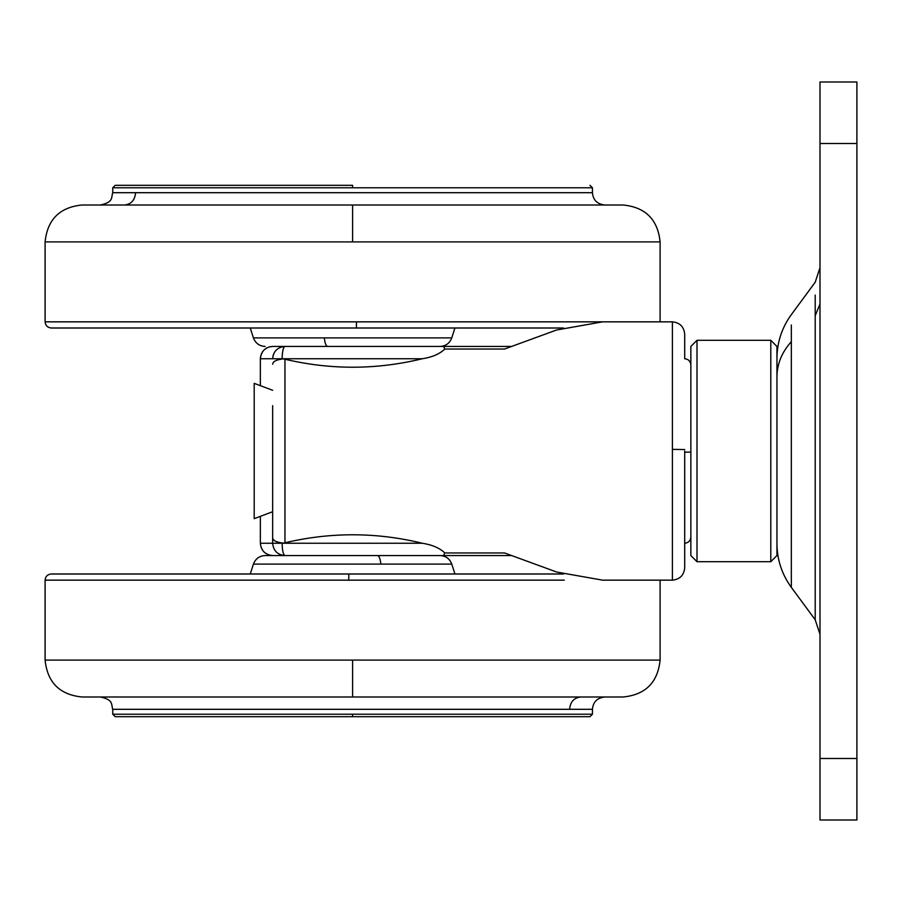 <?xml version="1.0" encoding="UTF-8"?>
<svg xmlns="http://www.w3.org/2000/svg" width="902" height="902" viewBox="0 0 902 902"><rect width="100%" height="100%" fill="white"/><g stroke="black" fill="none" stroke-linecap="round" stroke-linejoin="round"><path stroke-width="1.35" d="M454.935 328.001L451.767 337.9C449.703 343.279 445.802 346.12 440.052 346.447L479.853 346.447M479.853 555.553L440.052 555.553L510.915 555.553L443.615 555.553L444.799 552.96L504.545 552.96L556.714 572.048L602.637 580.155L672.396 580.155L672.396 321.856C679.837 322.612 683.942 326.704 684.697 334.146L684.697 358.748C688.418 359.131 690.47 361.183 690.853 364.904M377.521 555.553L440.052 555.553C445.802 555.88 449.703 558.721 451.767 564.1L380.87 564.1C380.283 558.721 379.167 555.869 377.521 555.553L265.143 555.553C259.404 555.88 255.503 558.721 253.428 564.1L380.87 564.1M106.605 573.999L352.603 573.999M348.815 573.999L348.736 580.155L45.1 580.155C45.483 576.423 47.524 574.382 51.245 573.999L563.558 573.999M352.603 696.998L623.203 696.998C645.505 694.743 657.806 682.453 660.095 660.095L45.1 660.095C47.389 682.453 59.69 694.743 82.003 696.998L352.603 696.998L352.603 660.095M352.603 714.215L112.75 714.215L112.75 709.299L569.624 709.299C570.278 701.824 573.988 697.731 580.753 696.998L604.746 696.998C597.169 697.877 593.065 701.97 592.445 709.299L592.445 714.215L589.987 716.684L352.603 716.684L352.603 714.215L592.445 714.215M112.75 714.215L115.208 716.684L352.603 716.684M272.652 511.727L254.195 518.65L254.195 383.35L272.652 390.273M672.396 321.845L602.637 321.845L556.5 330.019L504.545 349.04L444.799 349.04L443.615 346.447L510.915 346.447L377.521 346.447M563.547 328.001L51.245 328.001C47.524 327.618 45.483 325.577 45.1 321.845L45.1 241.905C47.389 219.547 59.69 207.257 82.003 205.002L352.603 205.002L352.603 241.905L45.1 241.905M660.095 321.845L660.095 241.905C657.806 219.547 645.505 207.257 623.203 205.002L352.603 205.002M124.453 205.002C131.207 204.269 134.917 200.176 135.582 192.701L592.445 192.701L592.445 187.785L352.603 187.785L352.603 185.316L115.208 185.316L112.75 187.785L112.75 192.701C111.002 197.594 113.911 202.014 100.449 205.002M776.949 555.553L776.949 346.447L770.804 340.302L770.804 561.698L776.949 555.553M770.804 561.698L696.998 561.698L696.998 340.302L770.804 340.302M819.997 758.503L819.997 819.997L856.9 819.997L856.9 82.003L819.997 82.003L819.997 758.503L856.9 758.503M696.998 561.698L690.853 555.553L690.853 346.515M690.853 537.096C690.47 540.817 688.418 542.869 684.697 543.252L684.697 452.161L690.853 452.082M684.697 451L684.697 567.843C683.942 575.296 679.837 579.388 672.396 580.155L672.396 580.144M284.953 359.221C330.831 370.034 376.63 369.876 422.339 358.748L282.134 358.748L284.953 359.221L284.953 542.778L282.134 543.252L422.339 543.252C376.596 532.124 330.797 531.966 284.953 542.778M443.615 555.553L284.953 555.553C277.478 554.82 273.374 550.716 272.652 543.252L272.652 405.652M422.339 543.252C432.295 544.819 439.77 548.055 444.799 552.96M444.799 349.04C439.748 353.956 432.261 357.192 422.339 358.748M260.351 385.661L260.351 358.748C261.287 351.07 265.391 346.966 272.652 346.447L443.615 346.447M272.652 364.216C272.889 361.589 276.046 359.864 282.134 359.041M272.652 537.784C272.889 540.411 276.046 542.136 282.134 542.959M260.351 516.339L260.351 543.252L272.652 543.252L272.652 512.505M272.652 358.748C273.374 351.284 277.478 347.18 284.953 346.447C283.239 347.18 282.303 351.284 282.134 358.748L260.351 358.748L260.701 355.828M273.802 353.561L272.911 356.222M272.652 346.447L269.439 346.875M267.364 347.642L264.41 349.615M262.775 351.408L261.298 354.024M278.256 553.569L279.688 554.369M281.751 555.125L282.416 555.282M260.351 543.252C261.129 550.671 265.233 554.764 272.652 555.553C265.177 554.82 261.084 550.716 260.351 543.252M348.736 580.155L564.269 580.155M569.624 709.299L592.445 709.299M451.767 337.9L253.428 337.9C255.503 343.279 259.404 346.12 265.143 346.447M324.337 337.9C324.923 343.279 326.039 346.131 327.674 346.447M602.288 321.845L356.459 321.845L356.391 328.001M356.459 321.845L45.1 321.845M660.095 241.905L352.603 241.905M135.582 192.701L112.75 192.701M352.603 187.785L112.75 187.785M815.205 295.078L815.205 619.764L791.336 587.371L791.336 341.689C781.876 352.152 777.084 363.856 776.949 376.777M791.336 341.689L791.336 325.002M815.205 315.723L819.997 304.03M819.997 143.497L856.9 143.497M672.396 449.376L684.697 449.534M272.652 543.252L282.134 543.252C282.303 550.716 283.239 554.82 284.953 555.553M253.428 564.1L250.26 573.999M454.935 573.999L451.767 564.1M45.1 580.155L45.1 660.095M660.095 580.155L660.095 660.095M112.75 709.299C111.002 704.406 113.911 699.986 100.449 696.998M253.428 337.9L250.26 328.001M592.445 192.701C593.065 200.03 597.169 204.123 604.746 205.002M592.445 187.785L589.987 185.316M819.997 267.646L815.205 282.236L791.336 314.629C781.876 327.685 777.084 342.275 776.949 358.398M791.336 587.371C781.876 574.315 777.084 559.725 776.949 543.602M815.205 619.764L819.997 634.354M690.853 346.447L696.998 340.302"/></g></svg>
